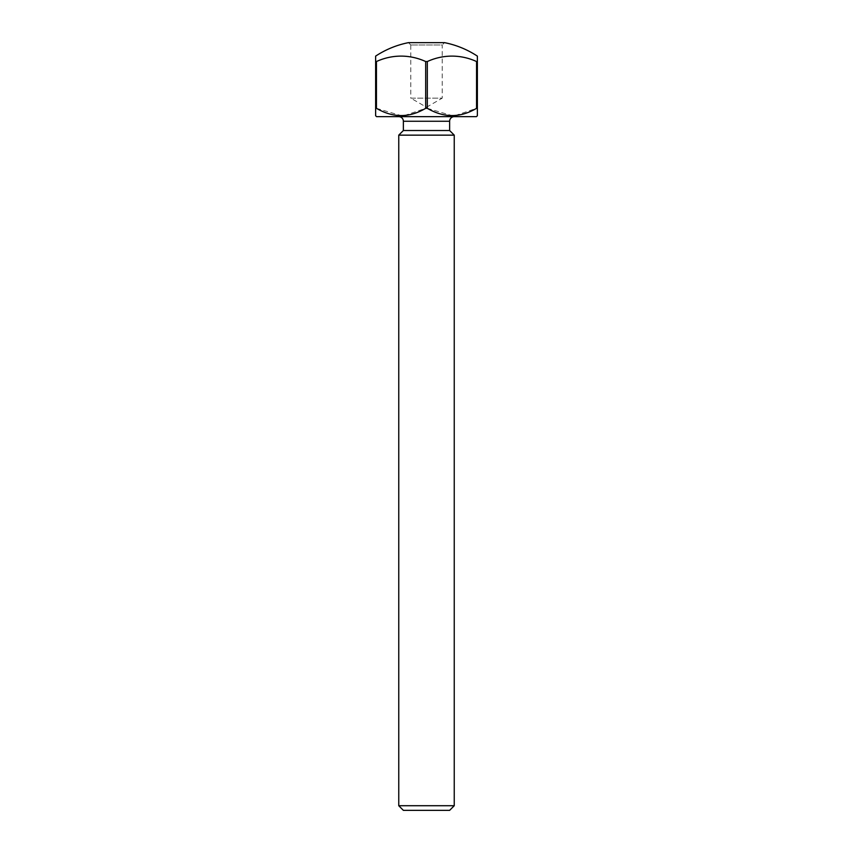 <?xml version="1.0" encoding="UTF-8"?>
<svg xmlns="http://www.w3.org/2000/svg" width="853" height="853" viewBox="0 0 853 853"><rect width="100%" height="100%" fill="white"/><g stroke="black" fill="none" stroke-linecap="round" stroke-linejoin="round"><path stroke-width="0.64" stroke-dasharray="4.26 3.2" d="M410.773 44.964L408.459 42.65L444.541 42.65L442.227 44.964L410.773 44.964L442.227 44.964L442.227 98.148L410.773 98.148L410.773 44.964M454.244 116.648L398.756 116.648L454.244 116.648M426.5 107.222L442.227 98.148L410.773 98.148L426.5 107.222M426.5 61.533L425.679 61.533L425.679 108.32L427.321 108.32L427.321 61.533L426.5 61.533M376.45 61.533L375.629 61.533L375.629 108.32L376.45 108.32L376.45 61.533A77.25 66.897 -90 0 1 425.679 61.533M375.629 56.117L375.629 61.533M477.371 108.32L477.371 61.533L476.55 61.533L476.55 108.32L477.371 108.32L477.371 115.72M477.371 61.533L477.371 56.117M427.321 61.533A77.25 66.897 90 0 1 476.55 61.533M376.557 116.648L476.443 116.648M375.629 115.72L375.629 108.32M376.45 108.32L401.475 115.72M404.343 115.581L425.679 108.32M427.321 108.32L452.346 115.72M455.214 115.581L476.55 108.32M403.373 810.35L449.627 810.35M454.244 805.722L398.756 805.722M454.244 135.147L398.756 135.147M449.627 130.52L403.373 130.52M403.373 121.265L449.627 121.265"/><path stroke-width="1.28" d="M454.244 805.722L449.627 810.35L403.373 810.35L398.756 805.722L454.244 805.722L454.244 135.147L398.756 135.147L403.373 130.52L449.627 130.52L449.627 121.265L403.373 121.265A4.628 4.628 0 0 0 398.756 116.648M454.244 116.648A4.628 4.628 0 0 0 449.627 121.265M403.373 130.52L403.373 121.265M449.627 130.52L454.244 135.147M398.756 805.722L398.756 135.147M476.443 116.648L376.557 116.648L375.629 115.72L375.629 108.32L376.45 108.32C392.998 117.981 409.397 117.981 425.679 108.32L427.321 108.32C443.869 117.981 460.279 117.981 476.55 108.32L477.371 108.32L477.371 115.72L476.443 116.648M425.679 108.32L425.679 61.533L427.321 61.533L427.321 108.32M375.629 108.32L375.629 56.117A92.497 92.497 0 0 1 408.459 42.65L444.541 42.65A92.497 92.497 0 0 1 477.371 56.117L477.371 108.32M375.629 61.533L376.45 61.533L376.45 108.32M425.679 61.533A77.25 66.897 -90 0 0 376.45 61.533M476.55 108.32L476.55 61.533L477.371 61.533M476.55 61.533A77.25 66.897 90 0 0 427.321 61.533M401.475 115.72L404.343 115.581M452.346 115.72L455.214 115.581"/></g></svg>
